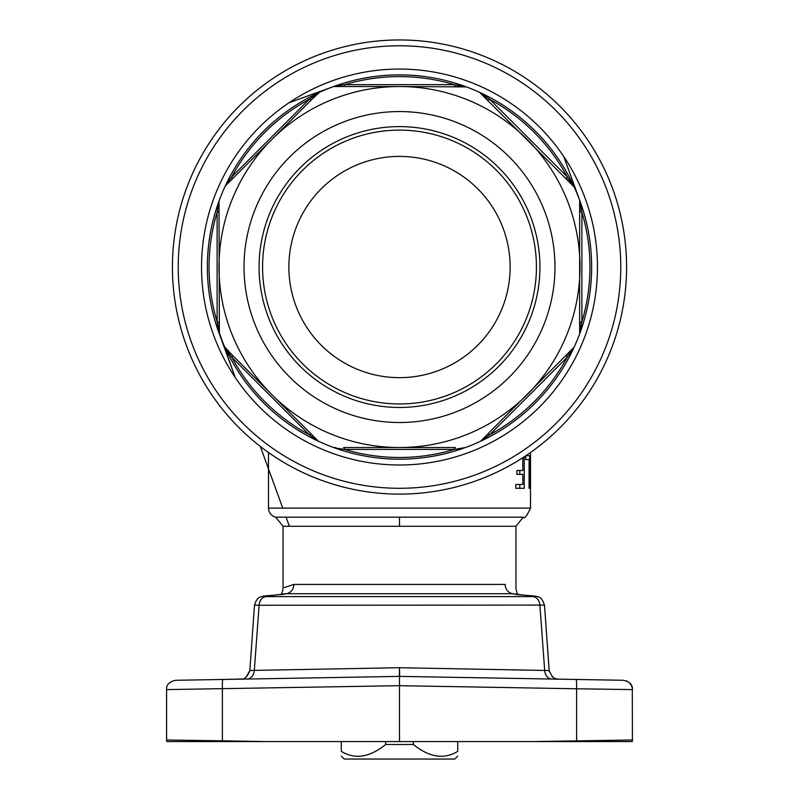 <?xml version="1.0" encoding="UTF-8"?>
<svg xmlns="http://www.w3.org/2000/svg" width="799" height="799" viewBox="0 0 799 799"><rect width="100%" height="100%" fill="white"/><g stroke="black" fill="none" stroke-linecap="round" stroke-linejoin="round"><path stroke-width="1.2" d="M261.503 678.79L191.63 680.009M173.882 741.582L577.687 741.582M605.173 741.582L625.257 741.582M593.447 741.582L612.334 741.582M630.411 741.582L632.249 741.582M618.905 741.582L610.066 741.582M570.017 741.582C598.691 741.582 598.691 741.582 570.017 741.582M552.029 676.593L554.326 678.181L557.702 679.12L576.129 679.46A9.318 0.649 -89 0 1 576.618 688.778L632.409 689.597C632.738 684.743 629.692 681.637 623.26 680.289L399.5 676.383L399.5 685.682L576.618 688.778L576.618 740.823A9.318 0.649 89 0 1 576.628 741.582L632.289 741.582L632.418 739.994L532.903 741.582M228.983 741.582C200.309 741.582 200.309 741.582 228.983 741.582M217.208 741.582L228.754 741.582M175.091 741.582L167.82 741.582M166.791 741.582L166.661 739.994L166.761 741.582M173.133 741.582L195.745 741.582M399.5 676.383L175.75 680.289C169.308 681.637 166.262 684.743 166.582 689.597L399.5 685.682L399.5 741.582M246.971 679.04A9.318 7.521 89 0 0 254.312 670.381L249.847 670.531L254.511 605.093L259.116 605.252A9.318 7.461 -90 0 1 266.037 596.613C261.083 596.523 263.201 596.114 272.399 595.395L285.952 593.707L513.048 593.707A9.318 8.459 90 0 1 505.188 584.419C519.51 589.093 519.51 589.093 505.188 584.419L293.812 584.419A9.318 8.459 -90 0 1 285.952 593.707L281.488 594.596M254.312 670.381L259.116 605.252L544.489 605.093L549.163 670.531L399.5 667.714L399.34 676.383A9.318 9.318 0 0 1 399.66 676.383L399.5 667.714L254.312 670.381M266.097 741.582L222.382 740.823L222.382 688.778A9.318 0.649 -91 0 1 222.871 679.46L242.187 679M525.902 455.69L529.657 455.69L529.657 488.299L529.088 488.299L529.088 459.545L525.772 459.545L525.772 455.78M524.244 456.788L524.244 488.299L515.784 488.299L515.784 484.444L522.846 484.444L522.846 474.356L516.863 474.356L516.863 470.501L522.846 470.501L522.846 457.697M529.088 488.299L529.657 488.299M516.863 470.501L518.461 470.501M518.461 474.356L516.863 474.356M515.784 484.444L518.461 484.444M519.799 470.501L519.799 474.356M519.799 484.444L519.799 488.299M293.812 584.419C279.49 589.093 279.49 589.093 293.812 584.419L284.364 587.555M515.305 594.316A9.318 9.308 0 0 0 513.038 593.897L517.582 594.606M517.512 594.596L513.108 593.707M513.038 593.897L526.601 595.395C535.799 596.114 537.917 596.523 532.963 596.613L266.037 596.613M515.954 526.271L523.235 517.183L275.725 517.183L283.006 526.271L515.954 526.271L515.954 588.633L516.903 592.768L518.151 594.666L526.721 595.395A9.318 3.276 94.2 0 1 526.761 595.405C540.224 596.473 541.073 596.084 544.489 605.093L549.263 671.46M275.725 517.173A9.318 9.318 0 0 1 268.494 508.094L530.506 508.094L530.506 452.514M283.685 594.326A9.318 9.308 -0 0 1 285.962 593.897L272.279 595.395A9.318 3.276 -94.2 0 1 272.279 595.395A9.318 3.276 -94.2 0 1 272.299 595.395M240.729 679.15C244.554 679.52 247.59 676.643 249.847 670.531L254.511 605.093C257.328 597.033 258.506 596.134 272.279 595.395A9.318 3.276 85.8 0 1 272.399 595.395M222.372 741.582A9.318 0.649 91 0 1 222.382 740.823L166.592 739.994L166.592 689.597M552.029 679.04A9.318 7.521 91 0 1 544.688 670.381L539.884 605.252A9.318 7.461 90 0 0 532.963 596.613M385.637 741.582L385.637 744.498C369.637 757.422 354.856 759.709 341.273 751.34C341.273 757.772 341.273 757.772 341.273 751.34C341.273 757.772 341.273 757.772 341.273 751.34L341.273 741.582M457.727 741.582L457.727 751.34C457.727 757.772 457.727 757.772 457.727 751.34C457.727 757.772 457.727 757.772 457.727 751.34C444.144 759.709 429.363 757.422 413.363 744.498L413.363 741.582M457.727 756.144L454.811 759.05L344.189 759.05L341.273 756.144M413.363 744.498L385.637 744.498M317.712 440.519L226.017 348.823A5.823 3.925 -45 0 1 226.836 350.551L231.77 357.233L309.303 434.756L315.985 439.7A5.823 3.925 135 0 1 317.712 440.519L311.47 434.266A5.823 1.608 -45 0 0 309.303 434.756A190.442 190.442 0 0 1 231.77 357.233A5.823 1.608 -45 0 0 232.269 355.066L224.839 347.136A192.15 192.15 0 0 1 219.365 333.902L218.996 202.197A5.823 3.925 -0 0 1 218.347 203.995L217.118 212.214L217.118 321.857L218.347 330.067A5.823 3.925 180 0 1 218.996 331.875L235.246 377.537L219.345 333.852M332.684 447.19L332.634 447.17A192.15 192.15 0 0 1 219.365 333.902L218.347 330.067M334.661 86.532L343.5 86.532A5.823 1.608 90 0 0 344.679 84.654L336.459 85.883A5.823 3.925 -90 0 1 334.661 86.532L399.5 86.532A180.504 180.504 0 0 1 527.13 394.666A180.504 180.504 0 0 1 399.5 447.54L343.5 447.54A5.823 1.608 90 0 1 344.679 449.418L454.321 449.418A5.823 1.608 90 0 1 455.5 447.54L399.5 447.54A180.504 180.504 0 0 1 271.87 139.396L317.712 93.553A5.823 3.925 45 0 1 315.985 94.372L309.303 99.306L231.77 176.829L226.836 183.52A5.823 3.925 -135 0 1 226.017 185.248L271.87 139.396A180.504 180.504 0 0 1 399.5 86.532L466.366 86.891A192.15 192.15 0 0 1 479.6 92.374L574.161 186.936A192.15 192.15 0 0 1 579.635 200.169L579.635 333.902A192.15 192.15 0 0 1 574.161 347.136L480.549 441.248A192.15 192.15 0 0 1 465.378 447.54L454.321 449.418A190.442 190.442 0 0 1 344.679 449.418L336.459 448.189A5.823 3.925 90 0 0 334.661 447.54M226.836 350.551L226.017 348.823M226.017 185.248L232.269 178.996A5.823 1.608 45 0 0 231.77 176.829A190.442 190.442 0 0 1 309.303 99.306A5.823 1.608 45 0 0 311.47 99.795L319.4 92.374A192.15 192.15 0 0 1 332.634 86.891L288.988 102.781L332.684 86.881A192.15 192.15 0 0 1 466.356 86.891L464.339 86.532A5.823 3.925 90 0 1 462.541 85.883L454.321 84.654L344.679 84.654A190.442 190.442 0 0 1 454.321 84.654A5.823 1.608 90 0 0 455.5 86.532L464.339 86.532M218.347 203.995L219.365 200.169A192.15 192.15 0 0 1 224.839 186.936L226.836 183.52M315.985 94.372L317.712 93.553M481.288 93.553L487.53 99.795A5.823 1.608 135 0 0 489.697 99.306L483.015 94.372A5.823 3.925 -45 0 1 481.288 93.553L479.65 92.394M580.004 202.197L579.635 200.169A192.15 192.15 0 0 1 579.645 333.892L580.004 331.875A5.823 3.925 180 0 1 580.653 330.067L581.882 321.857L581.882 212.214A5.823 1.608 -0 0 1 580.004 211.026L580.004 202.197A5.823 3.925 -0 0 0 580.653 203.995L579.635 200.169A192.15 192.15 0 0 1 579.645 333.892L580.653 330.067M572.164 183.52L572.983 185.248A5.823 3.925 135 0 1 572.164 183.52L567.23 176.829L489.697 99.306A190.442 190.442 0 0 1 567.23 176.829A5.823 1.608 135 0 0 566.731 178.996L572.983 185.248M572.983 348.823L572.164 350.551A5.823 3.925 45 0 1 572.983 348.823L566.731 355.066A5.823 1.608 -135 0 0 567.23 357.233L572.164 350.551M498.796 366.332A140.424 140.424 0 0 1 263.86 303.38A140.424 140.424 0 0 1 435.845 131.396A140.424 140.424 0 0 1 498.796 366.332M496.329 363.855A136.929 136.929 0 0 1 267.236 302.471A136.929 136.929 0 0 1 434.936 134.771A136.929 136.929 0 0 1 496.329 363.855M477.732 345.258A110.632 110.632 0 0 1 292.644 295.67A110.632 110.632 0 0 1 428.134 160.17A110.632 110.632 0 0 1 477.732 345.258M509.432 376.968A155.465 155.465 0 0 1 249.328 307.275A155.465 155.465 0 0 1 439.74 116.864A155.465 155.465 0 0 1 509.432 376.968M580.653 203.995L581.882 212.214A190.442 190.442 0 0 1 581.882 321.857A5.823 1.608 180 0 0 580.004 323.036L580.004 331.875M487.53 434.266L480.569 441.238L489.697 434.756L567.23 357.233A190.442 190.442 0 0 1 489.697 434.756A5.823 1.608 -135 0 0 487.53 434.266M315.985 439.7L319.4 441.687A192.15 192.15 0 0 0 464.429 447.879A192.15 192.15 0 0 1 332.644 447.18L336.459 448.189M224.839 347.136L224.849 347.146A192.15 192.15 0 0 0 319.39 441.687A192.15 192.15 0 0 1 219.355 200.179A192.15 192.15 0 0 0 219.355 333.872M218.996 331.875L218.996 323.036A5.823 1.608 0 0 0 217.118 321.857A190.442 190.442 0 0 1 217.118 212.214A5.823 1.608 -0 0 0 218.996 211.026L218.996 202.197M232.269 178.996L311.47 99.795M336.459 85.883L332.634 86.891A192.15 192.15 0 0 0 263.63 131.166A192.15 192.15 0 0 1 319.39 92.384A192.15 192.15 0 0 0 224.859 186.906L224.869 186.886M483.015 94.372L479.6 92.374A192.15 192.15 0 0 0 466.366 86.891L462.541 85.883M574.161 186.936L574.151 186.916A192.15 192.15 0 0 0 332.664 86.881M579.645 200.199A192.15 192.15 0 0 1 480.549 441.248A192.15 192.15 0 0 0 579.635 333.902L579.645 333.882A192.15 192.15 0 0 0 579.645 200.199L563.754 156.524L579.655 200.219M481.467 440.828A192.15 192.15 0 0 0 574.141 347.156L574.141 347.166A192.15 192.15 0 0 1 481.467 440.828M238.931 427.605A227.086 227.086 0 0 0 560.069 427.605A227.086 227.086 0 0 0 560.069 106.457A227.086 227.086 0 0 0 238.931 106.457A227.086 227.086 0 0 0 238.931 427.605M399.5 526.271L399.5 517.183M224.859 186.906A192.15 192.15 0 0 1 332.634 86.891M332.634 447.17A192.15 192.15 0 0 1 319.4 441.687L319.35 441.667M574.131 186.886L574.151 186.916A192.15 192.15 0 0 0 479.62 92.384M224.869 347.185L224.849 347.146A192.15 192.15 0 0 0 319.39 441.687M243.046 423.49A221.263 221.263 0 0 1 342.232 53.313A221.263 221.263 0 0 1 613.223 324.304A221.263 221.263 0 0 1 243.046 423.49M259.515 407.021A197.972 197.972 0 0 0 590.721 318.272A197.972 197.972 0 0 0 348.264 75.805A197.972 197.972 0 0 0 259.515 407.021M591.64 740.713L591.6 741.582M249.837 670.531L245.992 677.392M268.494 452.514L268.494 508.094M283.046 526.271L283.046 588.633L282.097 592.768L280.858 594.666M523.235 517.183C524.404 519.13 526.831 516.094 530.506 508.094M272.239 595.405L265.208 596.024M515.245 594.346L526.721 595.395M632.409 739.994L632.299 688.099L631.35 685.302L629.013 682.396L626.156 680.798M549.153 670.531C551.769 676.903 554.806 679.779 558.271 679.15M260.324 446.471L282.746 508.094L260.324 446.471M286.062 517.183L289.368 526.271"/></g></svg>
